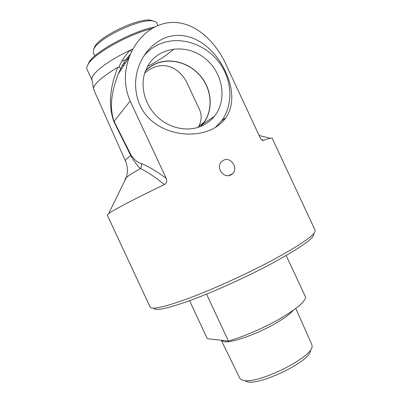 <?xml version="1.0" encoding="UTF-8"?>
<svg xmlns="http://www.w3.org/2000/svg" width="402" height="402" viewBox="0 0 402 402"><rect width="100%" height="100%" fill="white"/><g stroke="black" fill="none" stroke-linecap="round" stroke-linejoin="round"><path stroke-width="0.6" d="M107.244 215.04L108.696 213.532C113.58 209.939 134.881 198.754 164.398 184.563C166.755 183.136 167.368 181.091 166.237 178.423L130.163 101.053C124.062 86.686 123.806 71.973 129.399 56.913C134.66 42.326 147.157 28.869 160.534 24.587C188.071 15.221 213.914 37.858 225.889 64.275L259.833 137.052C260.702 138.901 261.687 140.037 262.797 140.459L270.194 138.223L272.139 138.127L315.083 230.205C316.424 234.07 301.671 244.366 270.827 261.089C245.632 274.435 213.437 289.033 189.503 298.013C165.071 306.932 151.956 309.962 150.162 307.108L150.142 307.058M166.468 37.311C187.066 30.467 207.593 42.486 219.954 61.566C232.115 80.455 236.23 102.867 225.959 117.585C222.05 123.118 216.673 127.344 209.819 130.273C192.282 137.464 167.966 134.484 152.087 121.143C135.775 107.897 131.489 83.626 139.574 64.33C145.323 51.044 154.288 42.039 166.468 37.311M223.748 160.137C230.828 156.549 238.451 168.051 232.783 173.528L230.693 175.026C223.673 178.724 215.668 167.775 221.326 161.941L223.748 160.137M144.73 72.993L149.459 69.516L154.463 67.089C170.523 61.451 182.985 72.913 188.076 85.098L198.724 107.922C201.965 113.897 201.965 120.067 198.719 126.439L198.126 127.354M94.822 55.958L93.269 52.893L93.756 49.044L94.143 48.376C99.847 37.321 140.986 18.14 152.911 20.969C155.056 21.306 156.363 22.065 156.83 23.256L157.845 25.617M121.896 61.169L128.203 58.742M153.408 21.055L150.886 20.251C139.439 17.532 100.364 35.753 94.887 46.361L93.822 48.923M129.208 57.205L127.339 57.863M295.792 308.455L311.806 344.429L312.083 346.001C313.872 356.825 256.561 385.257 242.903 380.156L240.768 379.257L239.698 378.051L221.296 340.318L224.215 341.755C231.683 343.047 257.124 334.102 275.471 323.424C284.219 318.349 290.118 313.997 293.174 310.379M245.195 380.704C253.074 388.89 311.841 361.483 310.344 350.328M206.543 294.108L228.431 341.052L207.286 338.685L189.573 300.691M228.431 341.052C243.265 336.841 263.843 327.962 279.757 318.851C296.249 309.128 304.882 301.922 305.651 297.239L286.199 255.536M153.74 308.289C155.418 311.233 168.121 308.419 191.844 299.852C215.08 291.224 246.336 277.073 270.802 264.064C300.887 247.677 315.183 237.557 313.686 233.708M145.398 71.059C148.835 67.511 152.886 64.873 157.539 63.154C172.448 57.682 190.95 63.823 201.357 77.214C211.809 90.581 213.025 109.585 204.01 122.278L200.372 126.555M215.392 127.419L221.497 120.881C233.607 104.676 232.401 79.923 219.05 62.285C205.769 44.612 181.729 36.13 162.212 43.054C154.87 45.692 148.735 50.049 143.815 56.119M201.025 126.288C206.316 124.042 210.748 120.731 214.321 116.354C227.743 100.003 222.974 72.254 204.638 58.079C186.533 43.577 159.046 46.652 148.021 65.581L144.976 72.234C140.012 86.812 144.981 105.078 157.172 116.691C169.353 128.318 187.292 132.062 201.025 126.288M200.759 126.399L202.829 124.092C212.944 111.696 212.552 92.073 202.181 78.063C191.875 64.013 172.8 57.37 157.468 63.003C152.926 64.682 148.951 67.234 145.549 70.662M124.198 64.883L122.258 65.626M87.103 69.516L87.073 69.445C86.44 68.038 86.887 66.169 88.42 63.833C94.5 53.391 128.836 34.145 152.202 28.492M155.077 26.899C132.846 30.994 95.304 51.26 89.063 62.184L87.631 65.164M123.494 63.496L125.665 62.637M133.107 48.883L130.007 50.31C107.992 60.591 91.118 73.767 91.867 79.189L92.008 79.983M147.539 66.42C159.016 60.426 167.75 54.602 173.754 48.959M113.892 121.65L114.088 121.324C108.671 105.791 112.339 90.048 118.238 74.018L120.756 68.541L118.816 67.164L117.741 67.35C110.917 85.319 107.394 103.279 113.892 121.65L130.771 155.644C134.961 162.629 138.223 166.915 140.544 168.513C147.323 171.84 155.272 177.192 164.398 184.563M263.476 140.439L261.265 139.353M125.318 179.609C124.756 179.342 125.092 178.659 126.328 177.553C128.524 175.609 133.263 172.594 140.544 168.513C141.564 166.93 141.811 165.262 141.283 163.498C138.243 163.026 134.856 160.282 131.112 155.267L114.088 121.324L130.163 101.053M129.399 56.913L118.238 74.018L120.751 68.521C123.434 63.074 126.715 58.225 130.595 53.979M131.68 51.637L130.007 50.31C125.56 55.009 121.922 60.431 119.082 66.581L118.816 67.164M108.696 213.532L126.328 177.553C126.781 175.845 128.886 169.046 125.469 161.001C125.148 160.137 126.916 158.353 130.771 155.644L131.112 155.267M117.741 67.35C101.912 76.837 93.842 83.968 93.53 88.741L93.772 89.787M166.237 178.423C156.845 171.383 148.529 166.413 141.283 163.498M228.753 175.589L232.783 173.528M107.233 215.025L150.162 307.108M94.887 46.361L94.143 48.376M150.886 20.251L152.911 20.969M198.719 126.439L204.01 122.278M221.497 120.881L225.959 117.59M202.829 124.092L214.321 116.354M89.063 62.184L88.42 63.833M87.073 69.445L92.018 80.053M259.109 135.499L270.194 138.223M93.726 89.681L125.469 161.001M91.867 79.189L93.53 88.741M262.797 140.459L262.009 140.057"/></g></svg>
